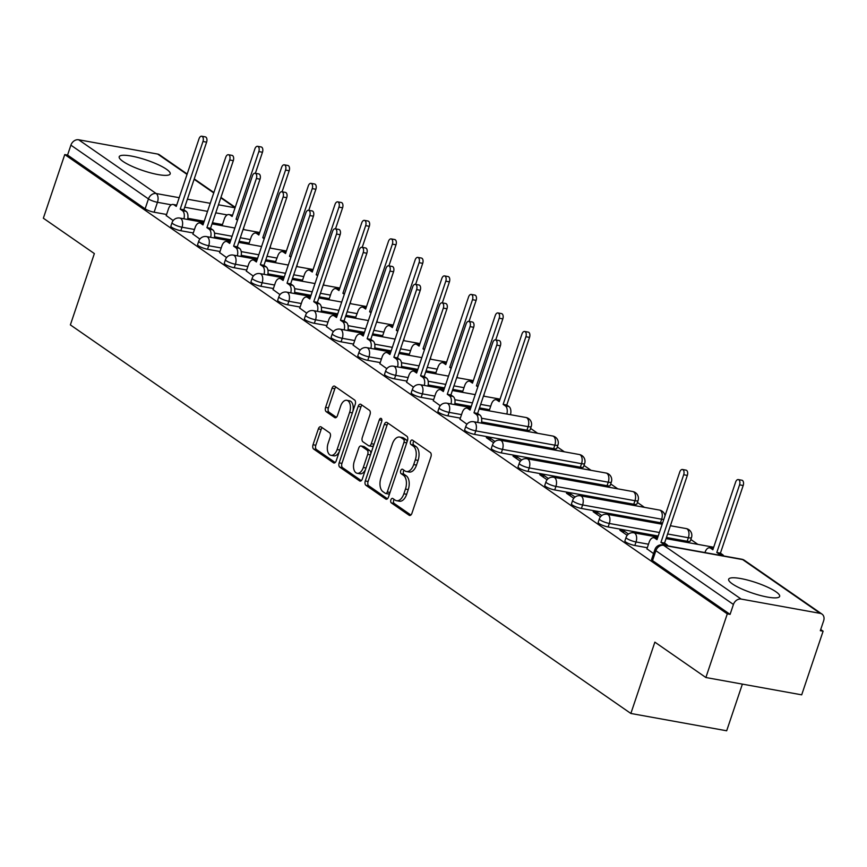 <?xml version="1.0" encoding="UTF-8"?>
<svg xmlns="http://www.w3.org/2000/svg" width="867" height="867" viewBox="0 0 867 867"><rect width="100%" height="100%" fill="white"/><g stroke="black" fill="none" stroke-linecap="round" stroke-linejoin="round"><path stroke-width="1.3" d="M390.887 499.88A2.373 1.344 -79.8 0 0 391.331 502.893L409.181 515.28A3.381 1.918 -79.8 0 0 409.636 515.464A3.381 1.918 -79.8 0 0 411.923 513.297L430.932 456.801A3.381 1.918 -79.8 0 0 430.314 452.487L412.454 440.111A2.373 1.344 -79.8 0 0 412.139 439.981A2.373 1.344 -79.8 0 0 410.535 441.498A2.373 1.344 -79.8 0 0 410.98 444.511L413.288 446.115A10.827 6.156 -79.8 0 1 415.282 459.878L413.7 464.593A10.827 6.156 -79.8 0 1 406.395 471.518A10.827 6.156 -79.8 0 1 404.943 470.911L402.635 469.307A2.373 1.344 -79.8 0 0 402.31 469.177A2.373 1.344 -79.8 0 0 400.717 470.694A2.373 1.344 -79.8 0 0 401.15 473.707L403.458 475.3A10.827 6.156 -79.8 0 1 405.463 489.075L403.87 493.789A10.827 6.156 -79.8 0 1 396.566 500.714A10.827 6.156 -79.8 0 1 395.114 500.107L392.805 498.503A2.373 1.344 -79.8 0 0 392.491 498.373A2.373 1.344 -79.8 0 0 390.887 499.88M394.171 499.446A2.373 1.344 -79.8 0 0 393.683 500.389A2.373 1.344 -79.8 0 0 394.117 503.402L410.871 515.02M413.819 441.065A2.373 1.344 -79.8 0 0 413.331 441.997A2.373 1.344 -79.8 0 0 413.765 445.009L416.084 446.613L413.288 446.115M404 470.25A2.373 1.344 -79.8 0 0 403.513 471.193A2.373 1.344 -79.8 0 0 403.946 474.206L406.255 475.81L403.458 475.3M481.564 421.969L526.941 430.173A6.893 1.42 18.6 0 0 530.062 429.999L531.243 426.477A6.893 1.42 -161.4 0 1 528.133 426.651L481.586 418.241M474.607 434.4L553.655 448.683A6.893 1.42 18.6 0 0 556.766 448.51L557.947 444.988A6.893 1.42 -161.4 0 1 554.837 445.161L475.788 430.877A6.893 1.42 -161.4 0 1 468.971 428.699A6.893 1.42 -161.4 0 1 465.828 426.304L464.647 429.826A6.893 1.42 18.6 0 0 467.779 432.21A6.893 1.42 18.6 0 0 474.607 434.4L475.788 430.877A6.893 3.912 100.2 0 0 474.52 422.11A6.893 3.912 100.2 0 0 473.588 421.72A6.893 6.893 0 0 0 465.828 426.304M501.31 452.91L580.359 467.194A6.893 1.42 18.6 0 0 583.469 467.02L584.651 463.509A6.893 1.42 -161.4 0 1 581.54 463.682L502.492 449.388A6.893 1.42 -161.4 0 1 495.675 447.209A6.893 1.42 -161.4 0 1 492.532 444.814L491.351 448.337A6.893 1.42 18.6 0 0 494.493 450.732A6.893 1.42 18.6 0 0 501.31 452.91L502.492 449.388A6.893 3.912 100.2 0 0 501.224 440.62A6.893 3.912 100.2 0 0 500.302 440.23A6.893 6.893 0 0 0 492.532 444.814M528.014 471.42L607.063 485.715A6.893 1.42 18.6 0 0 610.173 485.542L611.365 482.019A6.893 1.42 -161.4 0 1 608.255 482.193L529.206 467.909A6.893 1.42 -161.4 0 1 522.378 465.72A6.893 1.42 -161.4 0 1 519.235 463.336L518.054 466.847A6.893 1.42 18.6 0 0 521.197 469.242A6.893 1.42 18.6 0 0 528.014 471.42L529.206 467.909A6.893 3.912 100.2 0 0 527.927 459.142A6.893 3.912 100.2 0 0 527.006 458.751A6.893 6.893 0 0 0 519.235 463.336M554.728 489.942L633.777 504.226A6.893 1.42 18.6 0 0 636.887 504.052L638.069 500.541A6.893 1.42 -161.4 0 1 634.958 500.714L555.91 486.42A6.893 1.42 -161.4 0 1 549.082 484.241A6.893 1.42 -161.4 0 1 545.95 481.846L544.769 485.368A6.893 1.42 18.6 0 0 547.901 487.753A6.893 1.42 18.6 0 0 554.728 489.942L555.91 486.42A6.893 3.912 100.2 0 0 554.642 477.652A6.893 3.912 100.2 0 0 553.71 477.262A6.893 6.893 0 0 0 545.95 481.846M663.808 519.431A6.893 1.42 -161.4 0 1 661.662 519.225L582.613 504.941A6.893 1.42 -161.4 0 1 575.796 502.752A6.893 1.42 -161.4 0 1 572.654 500.367L571.472 503.879A6.893 1.42 18.6 0 0 574.604 506.274A6.893 1.42 18.6 0 0 581.432 508.452L660.481 522.747A6.893 1.42 18.6 0 0 662.616 522.942M666.43 537.507L687.184 541.257A6.893 1.42 18.6 0 0 690.295 541.084L691.487 537.562A6.893 1.42 -161.4 0 1 688.365 537.735L667.612 533.985M732.366 583.892A26.899 5.549 18.6 0 0 760.24 595.445A26.899 5.549 18.6 0 0 779.65 596.409A26.899 5.549 18.6 0 0 775.943 591.76A26.899 5.549 18.6 0 0 748.08 580.207A26.899 5.549 18.6 0 0 728.659 579.243A26.899 5.549 18.6 0 0 732.366 583.892M122.908 161.37A26.899 5.549 18.6 0 0 150.782 172.934A26.899 5.549 18.6 0 0 170.192 173.888A26.899 5.549 18.6 0 0 166.486 169.249A26.899 5.549 18.6 0 0 138.612 157.696A26.899 5.549 18.6 0 0 119.202 156.732A26.899 5.549 18.6 0 0 122.908 161.37M321.093 426.911A3.381 1.918 -79.8 0 0 320.638 426.727A3.381 1.918 -79.8 0 0 318.362 428.894L313.03 444.738A3.381 1.918 -79.8 0 0 313.648 449.052L333.481 462.794A3.381 1.918 -79.8 0 0 333.936 462.989A3.381 1.918 -79.8 0 0 336.212 460.821L355.232 404.315A3.381 1.918 -79.8 0 0 354.603 400.012L334.781 386.259A3.381 1.918 -79.8 0 0 334.326 386.075A3.381 1.918 -79.8 0 0 332.039 388.243L325.602 407.382A3.381 1.918 -79.8 0 0 326.22 411.695L334.705 417.569A3.381 1.918 -79.8 0 0 335.161 417.764A3.381 1.918 -79.8 0 0 337.447 415.596L340.644 406.103A9.049 5.137 -79.8 0 1 346.746 400.305A9.049 5.137 -79.8 0 1 349.629 412.334L337.111 449.54A9.049 5.137 -79.8 0 1 331.01 455.327A9.049 5.137 -79.8 0 1 328.116 443.308L330.208 437.098A3.381 1.918 -79.8 0 0 329.579 432.796L321.093 426.911M741.166 599.075L820.215 613.37A6.893 5.495 124.7 0 1 821.992 614.096A6.893 5.495 124.7 0 1 823.65 620.772L820.312 630.688L823.108 631.187L801.693 694.835L705.879 677.517L654.867 642.144L630.862 713.465L70.368 324.897L94.362 253.576L43.35 218.213L64.765 154.564L727.294 613.869L730.09 614.378L733.428 604.462L655.875 550.697A6.893 1.42 -161.4 0 1 654.932 549.515L651.594 559.421A6.893 1.42 -161.4 0 0 652.537 560.613L655.875 550.697A6.893 5.495 124.7 0 1 663.613 545.31L741.166 599.075A6.893 5.495 124.7 0 0 733.428 604.462M705.879 677.517L727.294 613.869M365.289 480.968A3.381 1.918 -79.8 0 0 365.907 485.282L385.739 499.024A3.381 1.918 -79.8 0 0 386.194 499.219A3.381 1.918 -79.8 0 0 388.481 497.051L407.49 440.544A3.381 1.918 -79.8 0 0 406.872 436.242L387.04 422.489A3.381 1.918 -79.8 0 0 386.584 422.305A3.381 1.918 -79.8 0 0 384.298 424.472L365.289 480.968L368.085 481.478A3.381 1.918 -79.8 0 0 368.703 485.78L387.43 498.763M359.61 480.903L339.777 467.161A3.381 1.918 -79.8 0 1 339.16 462.859L358.169 406.352A3.381 1.918 -79.8 0 1 360.455 404.185A3.381 1.918 -79.8 0 1 360.91 404.38L369.396 410.264A3.381 1.918 -79.8 0 1 370.014 414.567L362.308 437.477A3.381 1.918 -79.8 0 0 362.926 441.791L368.562 445.692A3.381 1.918 -79.8 0 0 369.017 445.876A3.381 1.918 -79.8 0 0 371.293 443.709L379.323 419.856A2.373 1.344 -79.8 0 1 380.927 418.338A2.373 1.344 -79.8 0 1 381.675 421.492L362.341 478.931A3.381 1.918 -79.8 0 1 360.065 481.098A3.381 1.918 -79.8 0 1 359.61 480.903L360.553 481.077M222.451 224.575L212.415 222.754M204.2 221.269L187.792 218.311M166.583 214.474L154.12 212.22L157.458 202.304A6.893 1.42 -161.4 0 1 148.452 198.922L70.899 145.157A6.893 5.495 -55.3 0 1 78.637 139.771L157.686 154.066A6.893 5.495 -55.3 0 1 159.463 154.792L187.174 174.007M823.108 631.187L820.702 629.529M697.892 544.389L690.836 539.491M671.188 525.868L670.505 525.391M644.474 507.358L637.418 502.459M617.77 488.836L610.715 483.949M591.066 470.326L584.011 465.438M564.363 451.815L557.297 446.917M537.648 433.294L530.593 428.406M742.38 684.117L726.676 730.783L630.862 713.465M64.765 154.564L67.561 155.074L70.899 145.157M646.945 548.811L653.555 553.59M679.912 541.084L675.827 540.401M628.488 534.061L624.045 530.983L623.46 532.728M624.045 530.983L619.862 530.225L627.199 535.318M653.209 522.573L649.123 521.88M601.774 515.551L597.341 512.473L596.756 514.218M597.341 512.473L593.158 511.714L600.484 516.797M626.505 504.052L622.408 503.369M575.07 497.029L570.638 493.952L570.053 495.696M570.638 493.952L566.444 493.204L573.781 498.287M599.791 485.542L595.705 484.848M548.367 478.519L543.934 475.441L543.349 477.186M543.934 475.441L539.74 474.683L547.077 479.765M573.087 467.02L569.001 466.338M521.663 459.998L517.22 456.931L516.634 458.665M517.22 456.931L513.036 456.172L520.373 461.255M546.383 448.51L542.287 447.827M494.949 441.487L490.516 438.409L489.931 440.154M490.516 438.409L486.322 437.651L493.659 442.744M519.669 429.999L515.583 429.306M459.998 419.205L466.955 424.223M433.294 400.695L440.252 405.713M406.59 382.184L413.537 387.191M451.154 368.323L449.724 367.337L472.493 299.7A3.967 2.254 -79.8 0 0 471.225 294.433A3.967 2.254 -79.8 0 0 468.559 296.969L445.79 364.606L443.568 363.067A6.893 3.912 -79.8 0 0 442.636 362.677A6.893 3.912 -79.8 0 0 437.987 367.088L435.462 373.764M379.876 363.663L386.834 368.681M353.172 345.153L360.13 350.17M326.469 326.631L333.427 331.649M371.033 312.781L369.613 311.795L392.372 244.158A3.967 2.254 -79.8 0 0 391.104 238.891A3.967 2.254 -79.8 0 0 388.438 241.427L365.668 309.064L363.446 307.525A6.893 3.912 -79.8 0 0 362.525 307.135A6.893 3.912 -79.8 0 0 357.865 311.546L355.34 318.222M299.754 308.121L306.712 313.139M273.051 289.611L280.008 294.628M246.347 271.089L253.305 276.107M290.911 257.239L289.491 256.253L312.25 188.616A3.967 2.254 -79.8 0 0 310.993 183.349A3.967 2.254 -79.8 0 0 308.316 185.885L285.546 253.522L283.325 251.983A6.893 3.912 -79.8 0 0 282.404 251.593A6.893 3.912 -79.8 0 0 277.754 256.003L275.229 262.679M219.644 252.579L226.59 257.597M192.929 234.068L199.887 239.075M249.154 243.085L239.119 241.275M230.915 239.791L214.496 236.821M193.298 232.985L180.835 230.73L182.016 227.219A6.893 1.42 -161.4 0 1 175.188 225.03A6.893 1.42 -161.4 0 1 172.056 222.646L170.875 226.157A6.893 1.42 18.6 0 0 174.007 228.552A6.893 1.42 18.6 0 0 180.835 230.73M275.869 261.596L265.822 259.786M257.618 258.301L241.199 255.332M220.001 251.506L207.538 249.252L208.719 245.729A6.893 1.42 -161.4 0 1 201.903 243.551A6.893 1.42 -161.4 0 1 198.76 241.156L197.578 244.678A6.893 1.42 18.6 0 0 200.71 247.062A6.893 1.42 18.6 0 0 207.538 249.252M302.572 280.117L292.537 278.296M284.322 276.811L267.903 273.853M246.705 270.016L234.242 267.762L235.423 264.251A6.893 1.42 -161.4 0 1 228.606 262.062A6.893 1.42 -161.4 0 1 225.463 259.677L224.282 263.189A6.893 1.42 18.6 0 0 227.425 265.584A6.893 1.42 18.6 0 0 234.242 267.762M329.276 298.627L319.24 296.817M311.025 295.333L294.617 292.363M273.408 288.527L260.945 286.283L262.137 282.761A6.893 1.42 -161.4 0 1 255.31 280.583A6.893 1.42 -161.4 0 1 252.178 278.188L250.986 281.71A6.893 1.42 18.6 0 0 254.129 284.094A6.893 1.42 18.6 0 0 260.945 286.283M355.979 317.149L345.944 315.328M337.74 313.843L321.321 310.874M300.123 307.048L287.66 304.794L288.841 301.272A6.893 1.42 -161.4 0 1 282.024 299.093A6.893 1.42 -161.4 0 1 278.881 296.698L277.7 300.22A6.893 1.42 18.6 0 0 280.832 302.605A6.893 1.42 18.6 0 0 287.66 304.794M382.694 335.659L372.647 333.849M364.443 332.364L348.025 329.395M326.826 325.558L314.363 323.304L315.545 319.793A6.893 1.42 -161.4 0 1 308.728 317.604A6.893 1.42 -161.4 0 1 305.585 315.22L304.404 318.731A6.893 1.42 18.6 0 0 307.547 321.126A6.893 1.42 18.6 0 0 314.363 323.304M409.397 354.17L399.362 352.36M391.147 350.875L374.739 347.905M353.53 344.08L341.067 341.826L342.259 338.303A6.893 1.42 -161.4 0 1 335.431 336.125A6.893 1.42 -161.4 0 1 332.289 333.73L331.107 337.252A6.893 1.42 18.6 0 0 334.25 339.636A6.893 1.42 18.6 0 0 341.067 341.826M436.101 372.691L426.065 370.87M417.861 369.385L401.443 366.427M380.245 362.59L367.781 360.336L368.963 356.825A6.893 1.42 -161.4 0 1 362.135 354.636A6.893 1.42 -161.4 0 1 359.003 352.251L357.822 355.763A6.893 1.42 18.6 0 0 360.954 358.158A6.893 1.42 18.6 0 0 367.781 360.336M462.815 391.201L452.769 389.391M444.565 387.907L428.146 384.937M406.948 381.101L394.485 378.857L395.666 375.335A6.893 1.42 -161.4 0 1 388.85 373.146A6.893 1.42 -161.4 0 1 385.707 370.762L384.525 374.284A6.893 1.42 18.6 0 0 387.657 376.668A6.893 1.42 18.6 0 0 394.485 378.857M489.519 409.712L479.484 407.902M471.269 406.417L454.85 403.448M433.652 399.622L421.189 397.368L422.37 393.846A6.893 1.42 -161.4 0 1 415.553 391.667A6.893 1.42 -161.4 0 1 412.41 389.272L411.229 392.794A6.893 1.42 18.6 0 0 414.372 395.179A6.893 1.42 18.6 0 0 421.189 397.368M460.355 418.132L447.892 415.878L449.084 412.367A6.893 1.42 -161.4 0 1 442.257 410.178A6.893 1.42 -161.4 0 1 439.125 407.793L437.933 411.305A6.893 1.42 18.6 0 0 441.075 413.7A6.893 1.42 18.6 0 0 447.892 415.878M658.216 536.023L608.135 526.973L609.317 523.451A6.893 1.42 -161.4 0 1 602.5 521.262A6.893 1.42 -161.4 0 1 599.357 518.878L598.176 522.4A6.893 1.42 18.6 0 0 601.319 524.784A6.893 1.42 18.6 0 0 608.135 526.973M647.302 547.738L634.839 545.484L636.031 541.962A6.893 1.42 -161.4 0 1 629.204 539.783A6.893 1.42 -161.4 0 1 626.072 537.388L624.879 540.91A6.893 1.42 18.6 0 0 628.022 543.295A6.893 1.42 18.6 0 0 634.839 545.484M166.226 215.547L173.183 220.565M67.561 155.074L145.114 208.839A6.893 1.42 18.6 0 0 154.12 212.22M730.09 614.378L652.537 560.613M396.566 500.714L399.362 501.224A10.827 6.156 -79.8 0 0 406.666 494.288L403.87 493.789M406.255 475.81A10.827 6.156 -79.8 0 1 408.249 489.584L406.666 494.288M406.395 471.518L409.191 472.027A10.827 6.156 -79.8 0 0 416.496 465.102L413.7 464.593M416.084 446.613A10.827 6.156 -79.8 0 1 418.078 460.388L416.496 465.102M388.134 423.259A3.381 1.918 -79.8 0 0 387.094 424.971L368.085 481.478M385.371 493.345A2.373 1.344 -79.8 0 0 385.685 493.486A2.373 1.344 -79.8 0 0 387.289 491.968L403.979 442.365A2.373 1.344 -79.8 0 0 403.545 439.352L401.107 437.662A10.827 6.156 -79.8 0 0 399.654 437.055A10.827 6.156 -79.8 0 0 392.35 443.98L380.938 477.88A10.827 6.156 -79.8 0 0 382.932 491.654L385.371 493.345M388.167 493.854A2.373 1.344 -79.8 0 0 388.481 493.984A2.373 1.344 -79.8 0 0 389.814 493.074M406.937 442.203A2.373 1.344 -79.8 0 0 406.33 439.862L403.545 439.352M399.654 437.055L402.44 437.553A10.827 6.156 -79.8 0 1 403.892 438.171L406.33 439.862M361.301 480.654L342.573 467.671L339.777 467.161M362.005 405.138A3.381 1.918 -79.8 0 0 360.965 406.861L341.945 463.357A3.381 1.918 -79.8 0 0 342.573 467.671M371.358 446.191A3.381 1.918 -79.8 0 0 371.813 446.386A3.381 1.918 -79.8 0 0 373.785 444.944M354.3 461.266A9.049 5.137 -79.8 0 0 357.193 473.284A9.049 5.137 -79.8 0 0 363.295 467.497L367.706 454.384A3.381 1.918 -79.8 0 0 367.077 450.081L361.452 446.18A3.381 1.918 -79.8 0 0 360.997 445.985A3.381 1.918 -79.8 0 0 358.71 448.152L354.3 461.266M357.193 473.284L359.978 473.794A9.049 5.137 -79.8 0 0 365.614 469.21M370.708 454.102A3.381 1.918 -79.8 0 0 369.873 450.591L367.077 450.081M363.295 446.516A3.381 1.918 -79.8 0 1 363.793 446.494A3.381 1.918 -79.8 0 1 364.248 446.689L369.873 450.591M331.01 455.327L333.795 455.836A9.049 5.137 -79.8 0 0 339.43 451.252M352.793 411.554A9.049 5.137 -79.8 0 0 349.542 400.814L346.746 400.305M335.876 387.029A3.381 1.918 -79.8 0 0 334.835 388.741L328.387 407.891A3.381 1.918 -79.8 0 0 329.016 412.193L336.407 417.32M322.199 427.68A3.381 1.918 -79.8 0 0 321.158 429.393L315.816 445.248A3.381 1.918 -79.8 0 0 316.444 449.55L335.171 462.534M720.109 555.303A6.893 3.912 -79.8 0 0 719.025 554.024L716.792 552.485L739.562 484.848A3.967 2.254 -79.8 0 0 738.294 479.581A3.967 2.254 -79.8 0 0 735.617 482.117L712.858 549.754L710.637 548.215A6.893 3.912 -79.8 0 0 709.705 547.825A6.893 3.912 -79.8 0 0 705.055 552.236L704.947 552.561M738.294 479.581L741.924 480.231A3.967 2.254 100.2 0 1 743.192 485.498L720.423 553.146L722.655 554.685A6.893 3.912 100.2 0 1 723.739 555.953M720.423 553.146L716.792 552.485M664.241 545.202A6.893 3.912 -79.8 0 0 663.157 543.934L660.936 542.384L664.566 543.045L666.788 544.584A6.893 3.912 100.2 0 1 667.872 545.863M660.936 542.384L683.695 474.748A3.967 2.254 -79.8 0 0 682.427 469.481L686.057 470.142A3.967 2.254 100.2 0 1 687.325 475.409L664.566 543.045M682.427 469.481A3.967 2.254 -79.8 0 0 679.761 472.016L656.991 539.653L654.769 538.114A6.893 3.912 -79.8 0 0 653.837 537.724A6.893 3.912 -79.8 0 0 649.188 542.135L646.89 548.974M506.837 414.036A6.893 3.912 -79.8 0 0 505.363 405.908L503.142 404.369L525.901 336.732A3.967 2.254 -79.8 0 0 524.643 331.465A3.967 2.254 -79.8 0 0 521.967 334.001L499.208 401.638L496.975 400.099A6.893 3.912 -79.8 0 0 496.054 399.709A6.893 3.912 -79.8 0 0 491.405 404.12L489.14 410.839M524.643 331.465L528.274 332.115A3.967 2.254 100.2 0 1 529.542 337.382L506.772 405.019L508.994 406.569A6.893 3.912 100.2 0 1 510.468 414.697M506.772 405.019L503.142 404.369M477.858 386.845L476.438 385.858L499.197 318.211A3.967 2.254 -79.8 0 0 497.94 312.944A3.967 2.254 -79.8 0 0 495.263 315.48L472.493 383.127L470.272 381.578A6.893 3.912 -79.8 0 0 469.35 381.187A6.893 3.912 -79.8 0 0 464.701 385.598L462.436 392.328M497.94 312.944L501.57 313.605A3.967 2.254 100.2 0 1 502.827 318.872L495.74 339.929M484.144 394.052A6.893 3.912 100.2 0 1 483.764 396.176M478.096 386.151L476.438 385.858M471.225 294.433L474.856 295.083A3.967 2.254 100.2 0 1 476.124 300.35L469.036 321.408M457.429 375.541A6.893 3.912 100.2 0 1 457.05 377.665M451.382 367.641L449.724 367.337M424.451 349.813L423.02 348.827L445.79 281.179A3.967 2.254 -79.8 0 0 444.522 275.912A3.967 2.254 -79.8 0 0 441.845 278.459L419.086 346.096L416.864 344.557A6.893 3.912 -79.8 0 0 415.932 344.156A6.893 3.912 -79.8 0 0 411.283 348.577L409.018 355.297M444.522 275.912L448.152 276.573A3.967 2.254 100.2 0 1 449.42 281.84L442.333 302.897M430.726 357.031A6.893 3.912 100.2 0 1 430.346 359.155M424.678 349.119L423.02 348.827M397.736 331.292L396.317 330.305L419.075 262.668A3.967 2.254 -79.8 0 0 417.818 257.401A3.967 2.254 -79.8 0 0 415.141 259.937L392.383 327.574L390.15 326.035A6.893 3.912 -79.8 0 0 389.229 325.645A6.893 3.912 -79.8 0 0 384.58 330.056L382.314 336.786M417.818 257.401L421.449 258.063A3.967 2.254 100.2 0 1 422.706 263.33L415.629 284.376M404.022 338.509A6.893 3.912 100.2 0 1 403.643 340.633M397.975 330.609L396.317 330.305M391.104 238.891L394.745 239.541A3.967 2.254 100.2 0 1 396.002 244.808L388.915 265.866M377.308 319.999A6.893 3.912 100.2 0 1 376.928 322.123M371.26 312.098L369.613 311.795M344.329 294.271L342.898 293.284L365.668 225.637A3.967 2.254 -79.8 0 0 364.4 220.37A3.967 2.254 -79.8 0 0 361.723 222.906L338.964 290.553L336.743 289.004A6.893 3.912 -79.8 0 0 335.811 288.613A6.893 3.912 -79.8 0 0 331.161 293.035L328.896 299.754M364.4 220.37L368.031 221.031A3.967 2.254 100.2 0 1 369.299 226.298L362.211 247.355M350.604 301.478A6.893 3.912 100.2 0 1 350.225 303.613M344.557 293.577L342.898 293.284M317.615 275.749L316.195 274.763L338.954 207.126A3.967 2.254 -79.8 0 0 337.697 201.859A3.967 2.254 -79.8 0 0 335.02 204.395L312.261 272.032L310.028 270.493A6.893 3.912 -79.8 0 0 309.107 270.103A6.893 3.912 -79.8 0 0 304.458 274.514L302.193 281.244M337.697 201.859L341.327 202.51A3.967 2.254 100.2 0 1 342.595 207.787L335.507 228.834M323.9 282.967A6.893 3.912 100.2 0 1 323.521 285.091M317.853 275.067L316.195 274.763M310.993 183.349L314.623 183.999A3.967 2.254 100.2 0 1 315.881 189.266L308.793 210.323M297.197 264.457A6.893 3.912 100.2 0 1 296.817 266.581M291.149 256.545L289.491 256.253M477.674 422.457A6.893 3.912 -79.8 0 0 476.211 414.328L473.989 412.79L477.619 413.44L479.841 414.979A6.893 3.912 100.2 0 1 481.304 423.118M473.989 412.79L496.748 345.142A3.967 2.254 -79.8 0 0 495.48 339.875L499.11 340.536A3.967 2.254 100.2 0 1 500.378 345.803L477.619 413.44M495.48 339.875A3.967 2.254 -79.8 0 0 492.814 342.411L470.044 410.058L467.822 408.509A6.893 3.912 -79.8 0 0 466.89 408.119A6.893 3.912 -79.8 0 0 462.241 412.529L459.943 419.368M450.97 403.946A6.893 3.912 -79.8 0 0 449.507 395.818L447.274 394.268L450.905 394.929L453.138 396.468A6.893 3.912 100.2 0 1 454.601 404.596M447.274 394.268L470.044 326.631A3.967 2.254 -79.8 0 0 468.776 321.364L472.407 322.015A3.967 2.254 100.2 0 1 473.675 327.282L450.905 394.929M468.776 321.364A3.967 2.254 -79.8 0 0 466.099 323.9L443.34 391.537L441.119 389.998A6.893 3.912 -79.8 0 0 440.187 389.608A6.893 3.912 -79.8 0 0 435.537 394.019L433.24 400.857M424.266 385.425A6.893 3.912 -79.8 0 0 422.793 377.297L420.571 375.758L424.201 376.408L426.423 377.958A6.893 3.912 100.2 0 1 427.897 386.086M420.571 375.758L443.33 308.121A3.967 2.254 -79.8 0 0 442.072 302.854L445.703 303.504A3.967 2.254 100.2 0 1 446.96 308.771L424.201 376.408M442.072 302.854A3.967 2.254 -79.8 0 0 439.396 305.39L416.637 373.027L414.404 371.488A6.893 3.912 -79.8 0 0 413.483 371.098A6.893 3.912 -79.8 0 0 408.834 375.509L406.536 382.336M397.552 366.914A6.893 3.912 -79.8 0 0 396.089 358.786L393.867 357.237L397.498 357.898L399.72 359.437A6.893 3.912 100.2 0 1 401.183 367.565M393.867 357.237L416.626 289.6A3.967 2.254 -79.8 0 0 415.369 284.333L418.999 284.994A3.967 2.254 100.2 0 1 420.257 290.261L397.498 357.898M415.369 284.333A3.967 2.254 -79.8 0 0 412.692 286.869L389.922 354.516L387.701 352.967A6.893 3.912 -79.8 0 0 386.78 352.576A6.893 3.912 -79.8 0 0 382.119 356.987L379.822 363.826M370.848 348.393A6.893 3.912 -79.8 0 0 369.385 340.265L367.153 338.726L370.794 339.387L373.016 340.926A6.893 3.912 100.2 0 1 374.479 349.054M367.153 338.726L389.922 271.089A3.967 2.254 -79.8 0 0 388.654 265.822L392.285 266.472A3.967 2.254 100.2 0 1 393.553 271.739L370.794 339.387M388.654 265.822A3.967 2.254 -79.8 0 0 385.988 268.358L363.219 335.995L360.997 334.456A6.893 3.912 -79.8 0 0 360.065 334.066A6.893 3.912 -79.8 0 0 355.416 338.477L353.118 345.304M344.145 329.883A6.893 3.912 -79.8 0 0 342.682 321.755L340.449 320.216L344.08 320.866L346.312 322.416A6.893 3.912 100.2 0 1 347.775 330.544M340.449 320.216L363.219 252.568A3.967 2.254 -79.8 0 0 361.951 247.301L365.581 247.962A3.967 2.254 100.2 0 1 366.849 253.229L344.08 320.866M361.951 247.301A3.967 2.254 -79.8 0 0 359.274 249.848L336.515 317.485L334.283 315.935A6.893 3.912 -79.8 0 0 333.362 315.545A6.893 3.912 -79.8 0 0 328.712 319.966L326.415 326.794M317.441 311.372A6.893 3.912 -79.8 0 0 315.967 303.244L313.746 301.694L317.376 302.355L319.598 303.894A6.893 3.912 100.2 0 1 321.072 312.022M313.746 301.694L336.504 234.057A3.967 2.254 -79.8 0 0 335.247 228.79L338.878 229.452A3.967 2.254 100.2 0 1 340.135 234.719L317.376 302.355M335.247 228.79A3.967 2.254 -79.8 0 0 332.57 231.326L309.812 298.963L307.579 297.424A6.893 3.912 -79.8 0 0 306.658 297.034A6.893 3.912 -79.8 0 0 302.009 301.445L299.7 308.284M290.727 292.851A6.893 3.912 -79.8 0 0 289.264 284.723L287.042 283.184L290.673 283.834L292.894 285.384A6.893 3.912 100.2 0 1 294.357 293.512M287.042 283.184L309.801 215.547A3.967 2.254 -79.8 0 0 308.533 210.28L312.163 210.93A3.967 2.254 100.2 0 1 313.431 216.197L290.673 283.834M308.533 210.28A3.967 2.254 -79.8 0 0 305.867 212.816L283.097 280.453L280.875 278.914A6.893 3.912 -79.8 0 0 279.943 278.524A6.893 3.912 -79.8 0 0 275.294 282.935L272.997 289.762M264.023 274.34A6.893 3.912 -79.8 0 0 262.56 266.212L260.328 264.673L263.958 265.324L266.191 266.863A6.893 3.912 100.2 0 1 267.654 274.991M260.328 264.673L283.097 197.026A3.967 2.254 -79.8 0 0 281.829 191.759L285.46 192.42A3.967 2.254 100.2 0 1 286.728 197.687L263.958 265.324M281.829 191.759A3.967 2.254 -79.8 0 0 279.152 194.295L256.394 261.942L254.172 260.393A6.893 3.912 -79.8 0 0 253.24 260.002A6.893 3.912 -79.8 0 0 248.591 264.413L246.293 271.252M237.32 255.83A6.893 3.912 -79.8 0 0 235.846 247.691L233.624 246.152L237.255 246.813L239.476 248.352A6.893 3.912 100.2 0 1 240.95 256.48M233.624 246.152L256.383 178.515A3.967 2.254 -79.8 0 0 255.126 173.248L258.756 173.899A3.967 2.254 100.2 0 1 260.024 179.166L237.255 246.813M255.126 173.248A3.967 2.254 -79.8 0 0 252.449 175.784L229.69 243.421L227.457 241.882A6.893 3.912 -79.8 0 0 226.536 241.492A6.893 3.912 -79.8 0 0 221.887 245.903L219.589 252.73M264.207 238.728L262.777 237.731L285.546 170.095A3.967 2.254 -79.8 0 0 284.278 164.828A3.967 2.254 -79.8 0 0 281.612 167.364L258.843 235.011L256.621 233.461A6.893 3.912 -79.8 0 0 255.689 233.071A6.893 3.912 -79.8 0 0 251.04 237.482L248.775 244.212M284.278 164.828L287.909 165.489A3.967 2.254 100.2 0 1 289.177 170.756L282.089 191.813M270.482 245.935A6.893 3.912 100.2 0 1 270.103 248.06M264.435 238.035L262.777 237.731M210.605 237.309A6.893 3.912 -79.8 0 0 209.142 229.181L206.92 227.642L210.551 228.292L212.773 229.842A6.893 3.912 100.2 0 1 214.236 237.97M206.92 227.642L229.679 159.994A3.967 2.254 -79.8 0 0 228.422 154.727L232.053 155.388A3.967 2.254 100.2 0 1 233.31 160.655L210.551 228.292M228.422 154.727A3.967 2.254 -79.8 0 0 225.745 157.274L202.976 224.911L200.754 223.361A6.893 3.912 -79.8 0 0 199.833 222.971A6.893 3.912 -79.8 0 0 195.183 227.392L192.875 234.22M237.504 220.207L236.073 219.221L258.843 151.584A3.967 2.254 -79.8 0 0 257.575 146.317A3.967 2.254 -79.8 0 0 254.898 148.853L232.139 216.49L229.918 214.951A6.893 3.912 -79.8 0 0 228.986 214.561A6.893 3.912 -79.8 0 0 224.336 218.972L222.071 225.691M257.575 146.317L261.205 146.967A3.967 2.254 100.2 0 1 262.473 152.234L255.386 173.292M243.779 227.425A6.893 3.912 100.2 0 1 243.399 229.549M237.731 219.524L236.073 219.221M183.902 218.798A6.893 3.912 -79.8 0 0 182.438 210.67L180.206 209.12L183.847 209.781L186.069 211.32A6.893 3.912 100.2 0 1 187.532 219.449M180.206 209.12L202.976 141.484A3.967 2.254 -79.8 0 0 201.708 136.217L205.338 136.878A3.967 2.254 100.2 0 1 206.606 142.145L183.847 209.781M201.708 136.217A3.967 2.254 -79.8 0 0 199.042 138.753L176.272 206.389L174.05 204.85A6.893 3.912 -79.8 0 0 173.118 204.46A6.893 3.912 -79.8 0 0 168.469 208.871L166.171 215.71M394.117 503.402L391.331 502.893M413.765 445.009L410.98 444.511M403.946 474.206L401.15 473.707M526.941 430.173L528.133 426.651A6.893 3.912 -79.8 0 0 526.854 417.883A6.893 3.912 100.2 0 0 525.933 417.493L479.104 409.029M553.655 448.683L554.837 445.161A6.893 3.912 -79.8 0 0 553.569 436.394A6.893 3.912 100.2 0 0 552.637 436.003L473.588 421.72M580.359 467.194L581.54 463.682A6.893 3.912 -79.8 0 0 580.272 454.915A6.893 3.912 100.2 0 0 579.34 454.525L500.302 440.23M607.063 485.715L608.255 482.193A6.893 3.912 -79.8 0 0 606.976 473.425A6.893 3.912 100.2 0 0 606.055 473.035L527.006 458.751M633.777 504.226L634.958 500.714A6.893 3.912 -79.8 0 0 633.679 491.936A6.893 3.912 100.2 0 0 632.758 491.546L553.71 477.262M660.481 522.747L661.662 519.225A6.893 3.912 -79.8 0 0 660.394 510.457A6.893 3.912 100.2 0 0 659.462 510.067L580.413 495.772A6.893 3.912 100.2 0 1 581.345 496.162A6.893 3.912 100.2 0 1 582.613 504.941L581.432 508.452M687.184 541.257L688.365 537.735A6.893 3.912 -79.8 0 0 687.097 528.968A6.893 3.912 100.2 0 0 686.176 528.577L670.386 525.727M227.219 214.918L215.753 212.838M207.538 211.364L184.704 207.235M171.352 204.818L157.458 202.304A6.893 3.912 100.2 0 0 156.19 193.536L179.198 197.698M187.413 199.182L210.248 203.311M218.462 204.796L235.065 207.798M235.087 207.722L220.803 197.817M213.748 192.929L194.1 179.306M187.034 174.408L157.686 154.066M78.637 139.771L156.19 193.536A6.893 5.495 124.7 0 0 148.452 198.922L145.114 208.839M820.215 613.37L742.661 559.605L663.613 545.31A6.893 3.912 -79.8 0 0 662.691 544.92A6.893 6.893 0 0 0 654.932 549.515M250.346 239.563L240.3 237.753M232.096 236.268L214.517 233.093M194.479 229.473L182.016 227.219A6.893 3.912 100.2 0 0 180.748 218.451A6.893 3.912 100.2 0 0 179.816 218.061A6.893 6.893 0 0 0 172.056 222.646M277.05 258.084L267.014 256.264M258.8 254.779L241.221 251.603M221.183 247.984L208.719 245.729A6.893 3.912 100.2 0 0 207.451 236.962A6.893 3.912 100.2 0 0 206.519 236.572A6.893 6.893 0 0 0 198.76 241.156M303.753 276.595L293.718 274.785M285.503 273.3L267.925 270.125M247.886 266.494L235.423 264.251A6.893 3.912 100.2 0 0 234.155 255.472A6.893 3.912 100.2 0 0 233.234 255.082A6.893 6.893 0 0 0 225.463 259.677M330.457 295.116L320.422 293.295M312.218 291.811L294.639 288.635M274.601 285.015L262.137 282.761A6.893 3.912 100.2 0 0 260.859 273.994A6.893 3.912 100.2 0 0 259.937 273.604A6.893 6.893 0 0 0 252.178 278.188M357.171 313.626L347.125 311.817M338.921 310.332L321.343 307.146M301.304 303.526L288.841 301.272A6.893 3.912 100.2 0 0 287.573 292.504A6.893 3.912 100.2 0 0 286.641 292.114A6.893 6.893 0 0 0 278.881 296.698M383.875 332.137L373.84 330.327M365.625 328.842L348.046 325.667M328.008 322.047L315.545 319.793A6.893 3.912 100.2 0 0 314.277 311.025A6.893 3.912 100.2 0 0 313.355 310.635A6.893 6.893 0 0 0 305.585 315.22M410.579 350.658L400.543 348.837M392.339 347.353L374.761 344.177M354.722 340.558L342.259 338.303A6.893 3.912 100.2 0 0 340.98 329.536A6.893 3.912 100.2 0 0 340.059 329.146A6.893 6.893 0 0 0 332.289 333.73M437.293 369.169L427.247 367.359M419.043 365.874L401.464 362.699M381.426 359.068L368.963 356.825A6.893 3.912 100.2 0 0 367.695 348.046A6.893 3.912 100.2 0 0 366.763 347.656A6.893 6.893 0 0 0 359.003 352.251M463.997 387.69L453.961 385.869M445.746 384.384L428.168 381.209M408.129 377.589L395.666 375.335A6.893 3.912 100.2 0 0 394.398 366.568A6.893 3.912 100.2 0 0 393.466 366.177A6.893 6.893 0 0 0 385.707 370.762M490.7 406.2L480.665 404.38M472.45 402.906L454.872 399.72M434.833 396.1L422.37 393.846A6.893 3.912 100.2 0 0 421.102 385.078A6.893 3.912 100.2 0 0 420.181 384.688A6.893 6.893 0 0 0 412.41 389.272M461.547 414.621L449.084 412.367A6.893 3.912 100.2 0 0 447.805 403.588A6.893 3.912 100.2 0 0 446.884 403.198A6.893 6.893 0 0 0 439.125 407.793M659.397 532.501L609.317 523.451A6.893 3.912 100.2 0 0 608.049 514.684A6.893 3.912 100.2 0 0 607.128 514.294A6.893 6.893 0 0 0 599.357 518.878M648.494 544.216L636.031 541.962A6.893 3.912 100.2 0 0 634.752 533.194A6.893 3.912 100.2 0 0 633.831 532.804A6.893 6.893 0 0 0 626.072 537.388M666.051 538.624L712.88 547.088A6.893 3.912 100.2 0 1 713.66 547.391M483.439 396.121L499.229 398.972A6.893 3.912 100.2 0 1 499.999 399.275M456.736 377.611L472.515 380.461A6.893 3.912 100.2 0 1 473.295 380.754M430.032 359.09L445.811 361.951A6.893 3.912 100.2 0 1 446.592 362.243M403.328 340.579L419.108 343.43A6.893 3.912 100.2 0 1 419.877 343.722M376.614 322.069L392.393 324.919A6.893 3.912 100.2 0 1 393.174 325.212M349.91 303.548L365.69 306.409A6.893 3.912 100.2 0 1 366.47 306.701M323.207 285.037L338.986 287.887A6.893 3.912 100.2 0 1 339.766 288.18M296.492 266.527L312.283 269.377A6.893 3.912 100.2 0 1 313.052 269.67M269.789 248.005L285.568 250.856A6.893 3.912 100.2 0 1 286.348 251.159M243.085 229.495L258.865 232.345A6.893 3.912 100.2 0 1 259.645 232.638M741.74 559.215A6.893 3.912 -79.8 0 1 742.661 559.605A6.893 5.495 -55.3 0 1 744.439 560.331A6.893 6.893 0 0 0 741.74 559.215L662.691 544.92M408.249 489.584L405.463 489.075M418.078 460.388L415.282 459.878M410.124 515.442L409.181 515.28M387.094 424.971L384.298 424.472M386.682 499.197L385.739 499.024M368.703 485.78L365.907 485.282M390.02 492.456L387.289 491.968M406.71 442.864L403.979 442.365M403.892 438.171L401.107 437.662M341.945 463.357L339.16 462.859M360.965 406.861L358.169 406.352M374.035 444.207L371.293 443.709M381.892 420.322L379.323 419.856M366.026 467.985L363.295 467.497M370.437 454.882L367.706 454.384M364.248 446.689L361.452 446.18M339.842 450.027L337.111 449.54M352.37 412.833L349.629 412.334M335.659 417.742L334.705 417.569M329.016 412.193L326.22 411.695M328.387 407.891L325.602 407.382M334.835 388.741L332.039 388.243M334.424 462.967L333.481 462.794M316.444 449.55L313.648 449.052M315.816 445.248L313.03 444.738M321.158 429.393L318.362 428.894M713.216 548.681L710.637 548.215M722.655 554.685L719.025 554.024M743.192 485.498L739.562 484.848M663.157 543.934L666.788 544.584M654.769 538.114L657.359 538.58M683.695 474.748L687.325 475.409M499.565 400.565L496.975 400.099M508.994 406.569L505.363 405.908M529.542 337.382L525.901 336.732M472.862 382.044L470.272 381.578M502.827 318.872L499.197 318.211M446.158 363.533L443.568 363.067M476.124 300.35L472.493 299.7M419.444 345.023L416.864 344.557M449.42 281.84L445.79 281.179M392.74 326.501L390.15 326.035M422.706 263.33L419.075 262.668M366.037 307.991L363.446 307.525M396.002 244.808L392.372 244.158M339.322 289.48L336.743 289.004M369.299 226.298L365.668 225.637M312.619 270.959L310.028 270.493M342.595 207.787L338.954 207.126M285.915 252.449L283.325 251.983M315.881 189.266L312.25 188.616M476.211 414.328L479.841 414.979M467.822 408.509L470.413 408.975M496.748 345.142L500.378 345.803M449.507 395.818L453.138 396.468M441.119 389.998L443.698 390.464M470.044 326.631L473.675 327.282M422.793 377.297L426.423 377.958M414.404 371.488L416.994 371.954M443.33 308.121L446.96 308.771M396.089 358.786L399.72 359.437M387.701 352.967L390.291 353.433M416.626 289.6L420.257 290.261M369.385 340.265L373.016 340.926M360.997 334.456L363.587 334.922M389.922 271.089L393.553 271.739M342.682 321.755L346.312 322.416M334.283 315.935L336.873 316.412M363.219 252.568L366.849 253.229M315.967 303.244L319.598 303.894M307.579 297.424L310.169 297.89M336.504 234.057L340.135 234.719M289.264 284.723L292.894 285.384M280.875 278.914L283.466 279.38M309.801 215.547L313.431 216.197M262.56 266.212L266.191 266.863M254.172 260.393L256.751 260.859M283.097 197.026L286.728 197.687M235.846 247.691L239.476 248.352M227.457 241.882L230.048 242.348M256.383 178.515L260.024 179.166M259.211 233.927L256.621 233.461M289.177 170.756L285.546 170.095M209.142 229.181L212.773 229.842M200.754 223.361L203.344 223.838M229.679 159.994L233.31 160.655M232.497 215.417L229.918 214.951M262.473 152.234L258.843 151.584M182.438 210.67L186.069 211.32M174.05 204.85L176.64 205.316M202.976 141.484L206.606 142.145M633.831 532.804L657.836 537.15M713.693 547.294A6.893 6.893 0 0 0 712.88 547.088M607.128 514.294L662.182 524.242M691.487 537.562A6.893 6.893 0 0 0 686.176 528.577M580.413 495.772A6.893 6.893 0 0 0 572.654 500.367M665.043 515.735A6.893 6.893 0 0 0 659.462 510.067M638.069 500.541A6.893 6.893 0 0 0 632.758 491.546M611.365 482.019A6.893 6.893 0 0 0 606.055 473.035M584.651 463.509A6.893 6.893 0 0 0 579.34 454.525M557.947 444.988A6.893 6.893 0 0 0 552.637 436.003M446.884 403.198L470.889 407.544M531.243 426.477A6.893 6.893 0 0 0 525.933 417.493M420.181 384.688L444.186 389.023M452.39 390.508L475.235 394.637M500.031 399.178A6.893 6.893 0 0 0 499.229 398.972M393.466 366.177L417.482 370.512M425.686 371.997L448.532 376.126M473.328 380.656A6.893 6.893 0 0 0 472.515 380.461M366.763 347.656L390.768 352.002M398.983 353.487L421.817 357.616M446.624 362.146A6.893 6.893 0 0 0 445.811 361.951M340.059 329.146L364.064 333.481M372.279 334.965L395.114 339.095M419.91 343.625A6.893 6.893 0 0 0 419.108 343.43M313.355 310.635L337.361 314.97M345.565 316.455L368.41 320.584M393.206 325.114A6.893 6.893 0 0 0 392.393 324.919M286.641 292.114L310.657 296.46M318.861 297.934L341.706 302.063M366.503 306.604A6.893 6.893 0 0 0 365.69 306.409M259.937 273.604L283.942 277.939M292.157 279.423L314.992 283.552M339.799 288.082A6.893 6.893 0 0 0 338.986 287.887M233.234 255.082L257.239 259.428M265.443 260.913L288.288 265.042M313.085 269.572A6.893 6.893 0 0 0 312.283 269.377M206.519 236.572L230.535 240.907M238.739 242.392L261.585 246.521M286.381 251.062A6.893 6.893 0 0 0 285.568 250.856M179.816 218.061L203.821 222.396M212.036 223.881L234.87 228.01M259.677 232.54A6.893 6.893 0 0 0 258.865 232.345M235.228 207.311L220.944 197.416M213.878 192.517L194.241 178.895M821.992 614.096L744.439 560.331M388.481 493.984L385.685 493.486M371.813 446.386L369.017 445.876M363.793 446.494L360.997 445.985M713.292 548.464L709.705 547.825M653.837 537.724L657.424 538.374M499.641 400.348L496.054 399.709M472.927 381.838L469.35 381.187M446.223 363.327L442.636 362.677M419.52 344.806L415.932 344.156M392.805 326.295L389.229 325.645M366.102 307.774L362.525 307.135M339.398 289.264L335.811 288.613M312.694 270.753L309.107 270.103M285.98 252.232L282.404 251.593M466.89 408.119L470.478 408.769M440.187 389.608L443.774 390.258M413.483 371.098L417.07 371.737M386.78 352.576L390.356 353.227M360.065 334.066L363.652 334.716M333.362 315.545L336.949 316.195M306.658 297.034L310.234 297.684M279.943 278.524L283.531 279.163M253.24 260.002L256.827 260.653M226.536 241.492L230.123 242.142M259.276 233.722L255.689 233.071M199.833 222.971L203.409 223.621M232.573 215.211L228.986 214.561M173.118 204.46L176.705 205.111"/></g></svg>
